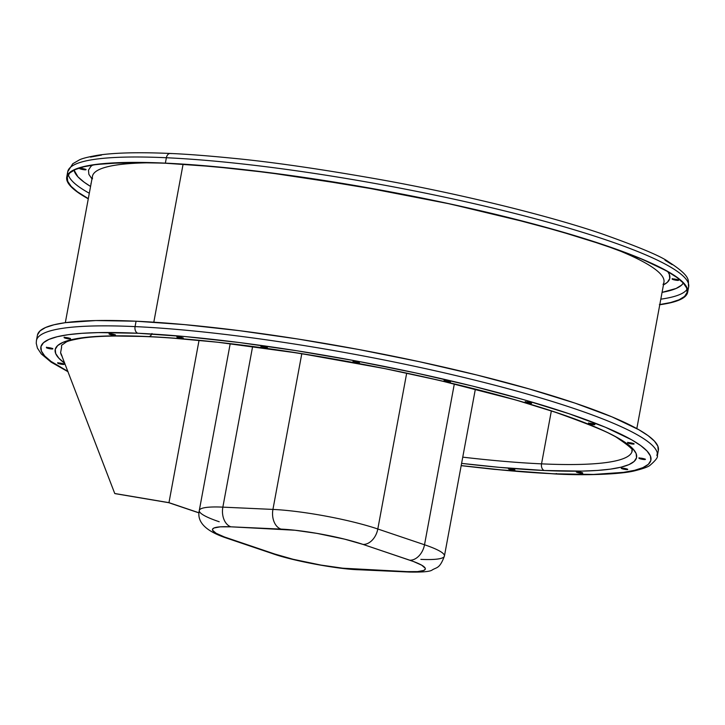 <?xml version="1.0" encoding="UTF-8"?>
<svg xmlns="http://www.w3.org/2000/svg" width="725" height="725" viewBox="0 0 725 725"><rect width="100%" height="100%" fill="white"/><g stroke="black" fill="none" stroke-linecap="round" stroke-linejoin="round"><path stroke-width="1.09" d="M261.471 346.432A3.281 0.462 -169.5 0 0 266.456 347.447L266.365 347.928A3.281 0.462 10.5 0 1 262.84 347.366A3.281 0.462 10.5 0 1 260.946 346.586A3.281 0.462 10.5 0 1 261.97 346.441L261.145 346.795M358.431 362.989A3.281 0.462 10.5 0 1 354.906 362.437A3.281 0.462 10.5 0 1 353.002 361.648A3.281 0.462 10.5 0 1 354.027 361.503L353.002 361.639L353.863 362.138L358.431 362.989L358.513 362.509L358.431 362.989A3.281 0.462 10.5 0 0 359.455 362.844L354.027 361.503A3.281 0.462 10.5 0 1 357.552 362.056A3.281 0.462 10.5 0 1 359.455 362.844L359.165 362.971M353.528 361.494A3.281 0.462 -169.5 0 0 358.513 362.509L353.292 361.385M449.482 382.093A3.281 0.462 10.5 0 1 445.947 381.54A3.281 0.462 10.5 0 1 444.053 380.752A3.281 0.462 10.5 0 1 445.077 380.607L444.053 380.752L444.914 381.241L449.482 382.093L449.563 381.613L449.482 382.093A3.281 0.462 10.5 0 0 450.506 381.948L445.077 380.607A3.281 0.462 10.5 0 1 448.603 381.16A3.281 0.462 10.5 0 1 450.506 381.948L450.216 382.075M444.579 380.607A3.281 0.462 -169.5 0 0 449.563 381.613L444.343 380.489M530.6 403.372A3.281 0.462 10.5 0 1 527.075 402.81A3.281 0.462 10.5 0 1 525.181 402.031A3.281 0.462 10.5 0 1 526.205 401.886L525.181 402.022L526.042 402.52L530.6 403.372L530.691 402.892L530.6 403.372A3.281 0.462 10.5 0 0 531.624 403.227L526.205 401.886A3.281 0.462 10.5 0 1 529.73 402.438A3.281 0.462 10.5 0 1 531.624 403.227L531.343 403.354M525.707 401.877A3.281 0.462 -169.5 0 0 530.691 402.892L525.471 401.759M593.866 424.732A3.281 0.462 10.5 0 1 590.34 424.179A3.281 0.462 10.5 0 1 588.437 423.391A3.281 0.462 10.5 0 1 589.461 423.246L588.437 423.391L589.307 423.88L593.866 424.732L593.956 424.252L593.866 424.732A3.281 0.462 10.5 0 0 594.89 424.587L589.461 423.246A3.281 0.462 10.5 0 1 592.987 423.799A3.281 0.462 10.5 0 1 594.89 424.587L594.6 424.714M588.972 423.237A3.281 0.462 -169.5 0 0 593.956 424.252L588.727 423.128M633.07 444.09A3.281 0.462 10.5 0 1 629.545 443.537A3.281 0.462 10.5 0 1 627.642 442.748A3.281 0.462 10.5 0 1 628.666 442.603L627.642 442.748L628.512 443.238L633.07 444.09L633.161 443.609L633.07 444.09A3.281 0.462 10.5 0 0 634.094 443.945A3.281 0.462 10.5 0 0 632.191 443.156A3.281 0.462 10.5 0 0 628.666 442.603L633.804 444.081M628.176 442.603A3.281 0.462 -169.5 0 0 633.161 443.609L627.932 442.486M644.38 459.55A3.281 0.462 10.5 0 1 640.855 458.998A3.281 0.462 10.5 0 1 638.952 458.209A3.281 0.462 10.5 0 1 639.976 458.064L638.952 458.209L640.846 458.998L645.404 459.414L639.976 458.064A3.281 0.462 10.5 0 1 643.501 458.626A3.281 0.462 10.5 0 1 645.404 459.405A3.281 0.462 10.5 0 1 644.38 459.55L644.471 459.07L644.38 459.55M639.486 458.064A3.281 0.462 -169.5 0 0 644.471 459.07L639.242 457.946M677.585 280.403A3.281 0.462 10.5 0 1 674.06 279.841A3.281 0.462 10.5 0 1 672.157 279.062A3.281 0.462 10.5 0 1 673.181 278.917L672.157 279.053L674.042 279.841L678.609 280.258L673.181 278.917A3.281 0.462 10.5 0 1 676.706 279.469A3.281 0.462 10.5 0 1 678.609 280.258A3.281 0.462 10.5 0 1 677.585 280.403L677.676 279.923L677.585 280.403M672.682 278.907A3.281 0.462 -169.5 0 0 677.676 279.923L672.447 278.79M621.787 468.114A3.281 0.462 -169.5 0 0 626.781 469.12L626.69 469.601A3.281 0.462 10.5 0 1 623.165 469.048A3.281 0.462 10.5 0 1 621.262 468.259A3.281 0.462 10.5 0 1 622.286 468.114L621.47 468.477M576.828 471.767A3.281 0.462 -169.5 0 0 581.812 472.772L581.731 473.253A3.281 0.462 10.5 0 1 578.206 472.7A3.281 0.462 10.5 0 1 576.303 471.912A3.281 0.462 10.5 0 1 577.327 471.767L576.502 472.129M513.898 470.153A3.281 0.462 10.5 0 1 510.373 469.601A3.281 0.462 10.5 0 1 508.47 468.812A3.281 0.462 10.5 0 1 509.494 468.667L508.47 468.812L509.34 469.302L513.898 470.153L513.989 469.673L513.898 470.153A3.281 0.462 10.5 0 0 514.922 470.008L509.494 468.667A3.281 0.462 10.5 0 1 513.019 469.22A3.281 0.462 10.5 0 1 514.922 470.008L514.632 470.135M508.995 468.667A3.281 0.462 -169.5 0 0 513.989 469.673L508.76 468.549M63.138 364.439A3.281 0.462 10.5 0 1 59.613 363.877A3.281 0.462 10.5 0 1 57.71 363.098A3.281 0.462 10.5 0 1 58.734 362.953L57.71 363.089L58.58 363.587L63.138 364.439L63.229 363.959L63.138 364.439A3.281 0.462 10.5 0 0 64.162 364.294L58.734 362.953A3.281 0.462 10.5 0 1 62.259 363.506A3.281 0.462 10.5 0 1 64.162 364.294L63.873 364.421M58.236 362.944A3.281 0.462 -169.5 0 0 63.229 363.959L60.909 363.66A315.266 44.424 10.5 0 1 59.731 363.035A315.266 44.424 -169.5 0 0 60.891 363.66L58 362.826M51.828 348.979A3.281 0.462 10.5 0 1 48.303 348.417A3.281 0.462 10.5 0 1 46.4 347.638A3.281 0.462 10.5 0 1 47.424 347.493L46.4 347.628L47.27 348.127L51.828 348.979L51.919 348.498L51.828 348.979A3.281 0.462 10.5 0 0 52.852 348.834L47.424 347.493A3.281 0.462 10.5 0 1 50.949 348.045A3.281 0.462 10.5 0 1 52.852 348.834L52.562 348.961M46.926 347.483A3.281 0.462 -169.5 0 0 51.919 348.498L46.69 347.366M85.033 169.822A3.281 0.462 10.5 0 1 81.508 169.269A3.281 0.462 10.5 0 1 79.605 168.481A3.281 0.462 10.5 0 1 80.629 168.336L79.605 168.481L80.466 168.97L85.033 169.822L85.115 169.342L85.033 169.822A3.281 0.462 10.5 0 0 86.057 169.677L80.629 168.336A3.281 0.462 10.5 0 1 84.154 168.889A3.281 0.462 10.5 0 1 86.057 169.677L85.767 169.804M80.131 168.336A3.281 0.462 -169.5 0 0 85.115 169.342L79.895 168.218M64.616 337.433A3.281 0.462 -169.5 0 0 69.609 338.448L69.518 338.928A3.281 0.462 10.5 0 1 65.993 338.376A3.281 0.462 10.5 0 1 64.09 337.587A3.281 0.462 10.5 0 1 65.114 337.442L64.298 337.796M109.584 333.781A3.281 0.462 -169.5 0 0 114.568 334.796L114.477 335.276A3.281 0.462 10.5 0 1 110.952 334.714A3.281 0.462 10.5 0 1 109.049 333.935A3.281 0.462 10.5 0 1 110.073 333.79L109.258 334.143M177.407 336.88A3.281 0.462 -169.5 0 0 182.401 337.895L182.31 338.376A3.281 0.462 10.5 0 1 178.785 337.814A3.281 0.462 10.5 0 1 176.882 337.034A3.281 0.462 10.5 0 1 177.906 336.889L177.09 337.243M88.305 198.632A315.266 44.424 10.5 0 1 67.217 177.217A315.266 44.424 10.5 0 1 165.699 163.243L144.493 162.572L108.977 163.315L95.02 164.72L83.774 166.795L75.355 169.523L69.845 172.885L67.298 176.837L67.733 181.35L71.141 186.37L77.502 191.862L88.305 198.632M68.304 174.625A315.266 44.424 -169.5 0 0 89.311 193.249A315.266 44.424 10.5 0 1 69.908 178.178A315.266 44.424 10.5 0 1 68.304 174.625M74.077 170.121A310.218 43.708 -169.5 0 0 90.571 186.443L84.209 182.247L77.947 176.846L74.077 170.121M65.323 322.679L92.447 176.32A290.616 40.944 -169.5 0 1 152.649 162.753A290.616 40.944 -169.5 0 0 92.492 178.749M183.09 164.212L153.809 322.199L183.09 164.212M636.822 428.602L663.946 282.243A290.616 40.944 -169.5 0 0 612.598 248.004A290.616 40.944 -169.5 0 1 662.378 276.379A290.616 40.944 -169.5 0 1 663.031 284.49M68.168 338.303A290.616 40.944 10.5 0 1 68.775 338.031A290.616 40.944 10.5 0 0 68.168 338.303M657.339 455.835A315.756 44.488 -169.5 0 0 655.672 449.31A315.756 44.488 -169.5 0 0 455.191 375.396A315.756 44.488 -169.5 0 0 135.077 326.603L136.073 321.211L135.077 326.603A315.756 44.488 10.5 0 1 474.44 380.045A315.756 44.488 10.5 0 1 657.367 455.672L658.363 450.288A315.756 44.488 -169.5 0 0 475.437 374.653A315.756 44.488 -169.5 0 0 136.073 321.211A315.756 44.488 -169.5 0 0 37.428 335.204L36.431 340.587A315.756 44.488 10.5 0 1 135.077 326.603A5.537 3.843 92.6 0 0 137.786 333.246A310.218 43.708 10.5 0 1 569.043 413.721A310.218 43.708 10.5 0 1 554.018 473.797A5.537 3.843 92.6 0 0 554.815 473.942A5.537 3.843 -87.4 0 1 554.018 473.797L506.485 470.462L461.191 465.595A310.218 43.708 10.5 0 0 554.018 473.797L593.548 474.44L623.563 472.356L634.629 470.308L642.912 467.625L648.34 464.317L650.842 460.429L650.416 455.989L647.062 451.05L640.8 445.648L631.702 439.839L605.357 427.233L569.043 413.721L524.157 399.81L472.419 386.044L415.815 372.958L356.528 361.041L296.833 350.755L239.023 342.49L185.319 336.581L137.786 333.246A5.537 3.843 -87.4 0 1 135.077 326.603A315.756 44.488 -169.5 0 0 36.404 340.75M632.254 449.6A290.127 40.881 10.5 0 1 541.539 463.855A5.537 3.843 92.6 0 0 544.248 470.498A295.664 41.66 -169.5 0 0 558.576 413.241A295.664 41.66 -169.5 0 0 147.556 336.536A5.537 3.843 92.6 0 0 148.353 336.681A5.537 3.843 -87.4 0 1 147.556 336.536A295.664 41.66 -169.5 0 0 64.824 363.361L58.879 358.222L55.671 353.519L55.272 349.287L57.665 345.58L62.83 342.427L70.724 339.871L81.263 337.923L94.359 336.599L109.874 335.929L147.556 336.536L169.36 337.814L217.835 342.245L299.135 353.229L384.468 368.545L439.957 380.516L515.792 399.983L558.576 413.241L593.186 426.119L606.997 432.263L618.289 438.136L626.962 443.664L632.925 448.811L636.133 453.524L636.532 457.756L634.139 461.462L628.974 464.616L621.08 467.172L610.541 469.12L597.445 470.443L581.93 471.114L544.248 470.498A5.537 3.843 -87.4 0 1 541.539 463.855A290.127 40.881 10.5 0 1 462.749 457.149A290.127 40.881 10.5 0 0 541.539 463.855L551.344 410.948L541.539 463.855A290.127 40.881 10.5 0 0 632.173 451.004A290.127 40.881 10.5 0 1 632.173 451.004C629.518 450.125 639.568 452.962 618.144 438.48C611.918 433.668 591.392 425.077 556.573 412.679C503.975 394.708 418.823 374.299 348.399 361.675C290.942 351.489 243.863 344.665 207.151 341.185C183.416 338.82 163.796 337.324 148.299 336.681C118.429 335.43 96.053 335.965 81.182 338.285C72.681 339.808 67.688 341.058 66.202 342.046L61.634 345.263A290.127 40.881 10.5 0 1 61.634 345.236M61.607 347.248L60.601 352.631L62.178 356.464A290.127 40.881 10.5 0 1 60.601 352.631L61.607 347.248A290.127 40.881 10.5 0 1 61.634 345.263M67.76 174.263A315.756 44.488 10.5 0 1 166.369 157.742L165.373 163.134L166.369 157.742A315.756 44.488 -169.5 0 0 67.724 171.734L72.763 163.759L79.197 160.007C81.726 158.567 87.888 156.99 97.685 155.268C114.432 152.703 138.647 152.105 170.339 153.464C186.823 154.153 207.613 155.739 232.716 158.24C271.041 161.883 320.015 168.952 379.628 179.474C454.385 192.787 545.282 214.482 601.795 233.785C638.897 246.953 661.155 256.306 668.568 261.852C693.852 278.056 687.155 281.228 688.668 286.819A315.756 44.488 -169.5 0 0 505.733 211.183A315.756 44.488 -169.5 0 0 166.369 157.742A5.537 3.843 -87.4 0 1 170.284 153.464A5.537 3.843 92.6 0 0 166.369 157.742A315.756 44.488 10.5 0 1 486.484 206.543A315.756 44.488 10.5 0 1 686.965 280.457A315.756 44.488 10.5 0 1 687.726 289.175M165.373 163.134A315.756 44.488 10.5 0 1 504.736 216.576A315.756 44.488 10.5 0 1 687.662 292.211A315.756 44.488 10.5 0 1 659.777 304.736L671.078 302.642L679.506 299.914L685.025 296.543L687.581 292.592L687.146 288.07L683.729 283.04L677.358 277.539L668.097 271.63L641.281 258.807L623.989 252.01L582.465 237.981L533.056 223.835L448.358 203.553L388.011 191.427L297.449 176.474L240.419 169.224L188.654 164.493L165.373 163.134L125.135 162.482L94.576 164.602L83.321 166.687L74.883 169.423L69.364 172.786L66.809 176.746L67.244 181.259L70.669 186.298L77.04 191.79L88.278 198.813A315.756 44.488 10.5 0 1 66.727 177.127A315.756 44.488 10.5 0 1 165.373 163.134M659.378 304.618L670.616 302.542L679.035 299.806L684.545 296.452L687.101 292.501L686.666 287.988L683.249 282.968L676.887 277.476L667.643 271.576L655.599 265.314L640.873 258.762L603.97 245.032L558.35 230.894L505.769 216.911L448.249 203.607L357.57 186.035L268.585 172.65L214.002 166.641L165.699 163.243A315.266 44.424 10.5 0 1 504.537 216.603A315.266 44.424 10.5 0 1 687.182 292.121A315.266 44.424 10.5 0 1 659.813 304.554M170.284 153.464A5.537 3.843 -87.4 0 1 171.082 153.609M101.527 155.059L90.471 157.098M672.129 264.625L664.997 260.202M678.41 279.904L677.676 279.923A3.281 0.462 -169.5 0 0 678.165 279.923M85.858 169.324L85.115 169.342A3.281 0.462 -169.5 0 0 85.613 169.351M151.969 333.518A5.537 3.843 -87.4 0 1 149.051 336.608M461.598 463.384A295.664 41.66 -169.5 0 0 544.248 470.498L498.945 467.317L461.598 463.384M67.896 371.372L51.004 361.394L44.742 355.993L41.388 351.054L40.963 346.613L43.473 342.726L48.892 339.418L57.175 336.735L68.241 334.687L81.979 333.31L98.256 332.603L137.786 333.246A310.218 43.708 10.5 0 0 67.896 371.372M261.807 347.076L266.365 347.928L266.456 347.447L261.236 346.314M267.108 347.909L261.97 346.441A3.281 0.462 10.5 0 1 265.495 346.994A3.281 0.462 10.5 0 1 267.389 347.773A3.281 0.462 10.5 0 1 266.365 347.928M622.132 468.749L626.69 469.601L626.781 469.12L621.552 467.997M627.424 469.582L622.286 468.114A3.281 0.462 10.5 0 1 625.811 468.667A3.281 0.462 10.5 0 1 627.714 469.456A3.281 0.462 10.5 0 1 626.69 469.601M577.163 472.401L581.731 473.253L581.812 472.772L576.592 471.649M582.465 473.244L577.327 471.767A3.281 0.462 10.5 0 1 580.852 472.319A3.281 0.462 10.5 0 1 582.755 473.108A3.281 0.462 10.5 0 1 581.731 473.253M64.96 338.077L69.518 338.928L69.609 338.448L64.38 337.324M70.252 338.91L65.114 337.442A3.281 0.462 10.5 0 1 68.639 337.995A3.281 0.462 10.5 0 1 70.543 338.783A3.281 0.462 10.5 0 1 69.518 338.928M109.919 334.424L114.477 335.276L114.568 334.796L109.348 333.663M115.212 335.258L110.073 333.79A3.281 0.462 10.5 0 1 113.608 334.343A3.281 0.462 10.5 0 1 115.502 335.131A3.281 0.462 10.5 0 1 114.477 335.276M177.752 337.524L182.31 338.376L182.401 337.895L177.172 336.763M183.044 338.358L177.906 336.889A3.281 0.462 10.5 0 1 181.431 337.442A3.281 0.462 10.5 0 1 183.334 338.231A3.281 0.462 10.5 0 1 182.31 338.376M556.365 473.516A5.537 3.843 -87.4 0 1 555.522 473.869M658.282 450.66L657.847 446.147L654.43 441.117L648.059 435.616L638.798 429.708L611.982 416.875L575.025 403.127L529.332 388.972L476.669 374.961L419.059 361.63L358.721 349.504L297.957 339.028L239.114 330.627L184.449 324.61L136.073 321.211L95.836 320.559L65.277 322.679L54.022 324.764L45.584 327.501L40.065 330.863L37.519 334.823M625.331 468.558A315.266 44.424 10.5 0 1 623.899 468.713A315.266 44.424 -169.5 0 0 625.331 468.558M267.19 347.429L266.456 347.447A3.281 0.462 -169.5 0 0 266.954 347.447M359.256 362.491L358.513 362.509A3.281 0.462 -169.5 0 0 359.011 362.509M450.298 381.595L449.563 381.613A3.281 0.462 -169.5 0 0 450.062 381.622M531.425 402.873L530.691 402.892A3.281 0.462 -169.5 0 0 531.189 402.892M594.69 424.234L593.956 424.252A3.281 0.462 -169.5 0 0 594.455 424.261M633.895 443.6L633.161 443.609A3.281 0.462 -169.5 0 0 633.659 443.618M645.205 459.061L644.471 459.07A3.281 0.462 -169.5 0 0 644.969 459.079M627.515 469.111L626.781 469.12A3.281 0.462 -169.5 0 0 627.27 469.129M582.556 472.763L581.812 472.772A3.281 0.462 -169.5 0 0 582.311 472.782M510.654 468.287L511.895 468.486M514.723 469.664L513.989 469.673A3.281 0.462 -169.5 0 0 514.478 469.682M508.85 468.205L509.584 468.187M63.963 363.941L63.229 363.959A3.281 0.462 -169.5 0 0 63.718 363.959M52.653 348.48L51.919 348.498A3.281 0.462 -169.5 0 0 52.408 348.498M70.343 338.43L69.609 338.448A3.281 0.462 -169.5 0 0 70.098 338.448M115.302 334.778L114.568 334.796A3.281 0.462 -169.5 0 0 115.067 334.796M183.135 337.877L182.401 337.895A3.281 0.462 -169.5 0 0 182.89 337.895M667.788 271.657A295.664 41.66 10.5 0 1 663.466 284.862L667.344 282.315L669.737 278.599L669.329 274.376L667.788 271.657M683.322 283.04L681.536 285.161L676.117 288.468L662.07 292.365A310.218 43.708 -169.5 0 0 683.322 283.04M92.655 165.064L90.861 166.424L88.477 170.13L88.876 174.363L92.084 179.075M687.092 289.311A315.266 44.424 10.5 0 1 660.81 299.171A315.266 44.424 -169.5 0 0 687.092 289.311M219.204 521.746A75.436 10.63 10.5 0 1 199.293 510.482A75.436 10.63 10.5 0 1 222.856 507.138L252.617 346.532L222.856 507.138A16.403 11.383 92.6 0 0 230.894 526.821L220.282 526.83L213.984 527.99L212.47 529.359L212.552 530.211L216.113 533.283L224.36 536.953L274.748 554.027L293.136 559.292L320.885 565.074L342.78 568.201L406.897 571.626L417.518 571.617L423.817 570.448L425.321 569.08L425.24 568.237L421.678 565.165L413.431 561.494L363.044 544.421L344.656 539.155L316.907 533.373L295.012 530.247L230.894 526.821L280.983 529.105A59.033 8.319 10.5 0 1 363.044 544.421L409.761 560.198A16.403 11.582 -71.3 0 0 424.515 544.765L377.807 528.996L406.68 373.194L377.807 528.996A16.403 11.582 108.7 0 1 363.044 544.421A16.403 11.582 -71.3 0 0 377.807 528.996A75.436 10.63 -169.5 0 0 272.935 509.421L222.856 507.138A75.436 10.63 -169.5 0 0 199.293 510.472L230.197 343.722M225.593 537.769A16.403 11.582 -71.3 0 0 228.04 538.249A59.033 8.319 10.5 0 1 230.894 526.821A16.403 11.383 -87.4 0 1 222.856 507.138L272.935 509.421A16.403 11.383 92.6 0 0 280.983 529.105A16.403 11.383 -87.4 0 1 272.935 509.421L301.799 353.709L272.935 509.421A75.436 10.63 10.5 0 1 377.807 528.996L424.515 544.765A75.436 10.63 10.5 0 1 444.425 556.03A75.436 10.63 10.5 0 1 420.862 559.374M409.108 572.043A16.403 11.383 -87.4 0 1 406.897 571.626L356.809 569.342A16.403 11.383 92.6 0 0 359.02 569.759L409.108 572.043C422.53 572.297 430.233 571.608 432.218 569.968C436.794 567.095 439.694 568.871 444.425 556.03A75.436 10.63 -169.5 0 0 424.515 544.765L454.321 383.969L424.515 544.765A16.403 11.582 108.7 0 1 409.761 560.198A59.033 8.319 10.5 0 1 406.897 571.626A16.403 11.383 92.6 0 0 409.263 572.052M359.183 569.759A16.403 11.383 -87.4 0 1 356.809 569.342A59.033 8.319 10.5 0 1 274.748 554.027A16.403 11.582 108.7 0 1 272.31 553.547M228.04 538.249A16.403 11.582 108.7 0 1 225.747 537.823L272.464 553.601A16.403 11.582 -71.3 0 0 274.748 554.027L228.04 538.249M60.601 352.631L114.749 493.507L168.961 502.661L199.04 340.378L168.961 502.661L199.012 512.811L168.961 502.661L114.749 493.507L60.601 352.631M168.771 502.697L115.166 493.653L168.771 502.697L199.012 512.91L168.771 502.697M260.946 346.586L261.027 346.106M353.002 361.648L353.093 361.168M444.053 380.752L444.144 380.272M525.181 402.031L525.263 401.55M588.437 423.391L588.528 422.911M627.642 442.748L627.732 442.268M638.952 458.209L639.042 457.729M672.157 279.062L672.247 278.581M621.262 468.259L621.352 467.779M576.303 471.912L576.393 471.431M508.47 468.812L508.56 468.332M57.71 363.098L57.801 362.618M90.915 183.942L91.006 183.461M46.4 347.638L46.491 347.157M79.605 168.481L79.696 168.001M64.09 337.587L64.181 337.107M109.049 333.935L109.14 333.455M176.882 337.034L176.972 336.554M461.173 465.658L493.843 469.32L554.761 473.942C586.063 475.754 621.941 474.186 634.882 470.77C643.347 468.622 648.404 466.782 650.053 465.269C655.636 460.447 658.073 457.248 657.367 455.672M688.668 286.819L687.662 292.211M67.724 171.734L66.727 177.127M68.032 371.735L51.158 362.174L41.289 353.936L37.419 348.127L36.25 343.315L36.431 340.587M656.886 455.581L657.339 453.143M444.425 556.03L475.355 389.162M359.02 569.759C338.956 569.361 292.918 560.969 272.464 553.601M199.293 510.482C196.711 521.846 205.538 530.963 225.747 537.823"/></g></svg>
